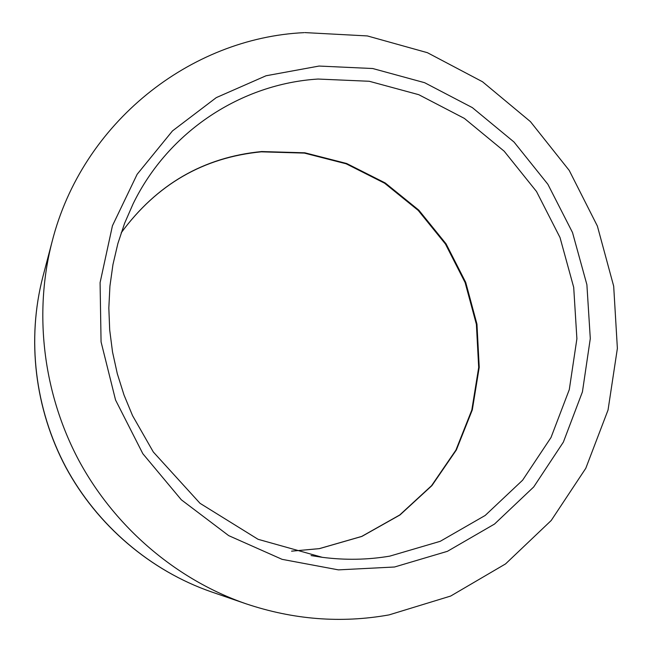 <?xml version="1.0" encoding="UTF-8"?>
<svg xmlns="http://www.w3.org/2000/svg" width="652" height="652" viewBox="0 0 652 652"><rect width="100%" height="100%" fill="white"/><g stroke="black" fill="none" stroke-linecap="round" stroke-linejoin="round"><path stroke-width="0.98" d="M389.823 556.123L440.23 541.315L485.186 515.455L522.627 480.182L551.013 437.5L569.294 389.603L576.898 338.779L573.703 287.345L560.019 237.54L536.498 191.492L504.167 151.191L464.371 118.403L418.755 94.687L369.252 81.272L318.054 79.047C241.835 83.798 168.672 130.816 133.114 203.799L124.614 223.261L117.865 243.579L112.951 264.59L109.927 286.122L108.827 307.997L109.699 330.01L112.527 351.974L117.303 373.702L124.002 394.99L132.56 415.65L153.318 451.999L200.025 503.32L258.078 539.31L322.357 557.33C345.169 560.264 367.663 559.864 389.823 556.123M394.525 567.004L447.427 551.315L494.534 524.045L533.719 486.946L563.377 442.105L582.432 391.852L590.296 338.575L586.89 284.68L572.505 232.511L547.867 184.271L514.02 142.03L472.358 107.629L424.599 82.69L372.74 68.525L319.048 66.056L266.024 75.771L216.293 97.613L172.487 130.905L137.14 174.296L112.437 225.763L100.082 282.666L101.068 341.892L115.567 400.051L142.845 453.727L181.321 499.791L228.689 535.626L282.096 559.343L338.429 569.872L394.525 567.004M42.828 276.953C26.618 339.439 34.76 408.877 65.787 467.256C97.156 525.447 150.425 570.728 211.411 591.886C150.685 570.834 97.319 525.536 65.876 467.207C34.776 408.698 26.675 339.162 42.828 276.953L52.078 241.721C33.586 312.862 42.934 392.887 78.778 460.304C114.996 527.509 176.407 579.669 245.853 603.736C293.384 619.702 341.004 623.434 388.714 614.958M291.591 551.168L319.423 548.634L361.876 536.417L399.969 514.974L431.917 485.618L456.351 449.978L472.309 409.888L479.228 367.28L476.954 324.117L465.707 282.349L446.033 243.791L418.812 210.156L385.218 182.959L346.668 163.505L304.867 152.804L261.697 151.549C203.644 157.205 156.806 184.296 121.19 232.821M311.085 555.569L322.357 557.33M304.892 32.6L367.345 35.933L427.419 52.698L482.529 81.769L530.426 121.622L569.22 170.416L597.371 226.04L613.687 286.195L617.379 348.396L608.047 410.01L585.789 468.299L551.217 520.492L505.561 563.898L450.679 596.05L389.065 614.893M211.411 591.886L245.853 603.736M121.182 232.829C156.733 184.443 203.432 157.442 261.289 151.826L304.394 153.098L346.139 163.791L384.639 183.236L418.217 210.409L445.438 244.019L465.112 282.552L476.384 324.305L478.69 367.435L471.82 410.002L455.935 450.059L431.575 485.667L399.709 514.998L361.697 536.425L319.301 548.634L291.574 551.16M304.052 32.649C190.408 37.971 82.25 122.462 52.078 241.721"/></g></svg>
